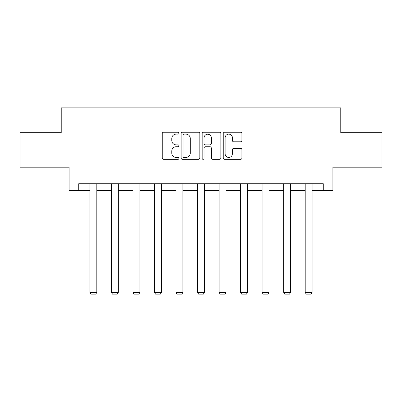 <?xml version="1.0" encoding="UTF-8"?>
<svg xmlns="http://www.w3.org/2000/svg" width="402" height="402" viewBox="0 0 402 402"><rect width="100%" height="100%" fill="white"/><g stroke="black" fill="none" stroke-linecap="round" stroke-linejoin="round"><path stroke-width="0.6" d="M178.925 133.198A0.95 0.95 0 0 0 177.975 132.248L163.584 132.248A1.357 1.357 0 0 0 162.227 133.6L162.227 157.981A1.357 1.357 0 0 0 163.584 159.338L177.975 159.338A0.95 0.95 0 0 0 178.925 158.388A0.95 0.95 0 0 0 177.975 157.438L176.111 157.438A4.337 4.337 0 0 1 171.78 153.107L171.78 151.072A4.337 4.337 0 0 1 176.111 146.74L177.975 146.74A0.95 0.95 0 0 0 178.925 145.79A0.95 0.95 0 0 0 177.975 144.846L176.111 144.846A4.337 4.337 0 0 1 171.78 140.509L171.78 138.479A4.337 4.337 0 0 1 176.111 134.142L177.975 134.142A0.95 0.95 0 0 0 178.925 133.198M240.582 141.795A1.357 1.357 0 0 0 241.939 140.444L241.939 133.6A1.357 1.357 0 0 0 240.582 132.248L224.602 132.248A1.357 1.357 0 0 0 223.246 133.6L223.246 157.981A1.357 1.357 0 0 0 224.602 159.338L240.582 159.338A1.357 1.357 0 0 0 241.939 157.981L241.939 149.72A1.357 1.357 0 0 0 240.582 148.363L233.743 148.363A1.357 1.357 0 0 0 232.391 149.72L232.391 153.815A3.623 3.623 0 0 1 228.768 157.438A3.623 3.623 0 0 1 225.145 153.815L225.145 137.765A3.623 3.623 0 0 1 228.768 134.142A3.623 3.623 0 0 1 232.391 137.765L232.391 140.444A1.357 1.357 0 0 0 233.743 141.795L240.582 141.795M78.742 190.638L78.742 183.739L323.258 183.739L323.258 190.638L332.916 190.638L332.916 167.182L381.9 167.182L381.9 132.685L340.78 132.685L340.78 107.847L61.22 107.847L61.22 132.685L20.1 132.685L20.1 167.182L69.084 167.182L69.084 190.638L89.922 190.638M199.814 133.6A1.357 1.357 0 0 0 198.462 132.248L182.478 132.248A1.357 1.357 0 0 0 181.126 133.6L181.126 157.981A1.357 1.357 0 0 0 182.478 159.338L198.462 159.338A1.357 1.357 0 0 0 199.814 157.981L199.814 133.6M203.538 132.248L219.522 132.248A1.357 1.357 0 0 1 220.874 133.6L220.874 157.981A1.357 1.357 0 0 1 219.522 159.338L212.683 159.338A1.357 1.357 0 0 1 211.326 157.981L211.326 148.092A1.357 1.357 0 0 0 209.975 146.74L205.437 146.74A1.357 1.357 0 0 0 204.08 148.092L204.08 158.388A0.95 0.95 0 0 1 203.136 159.338A0.95 0.95 0 0 1 202.186 158.388L202.186 133.6A1.357 1.357 0 0 1 203.538 132.248M96.822 190.638L111.444 190.638M118.344 190.638L132.972 190.638M139.871 190.638L154.499 190.638M161.398 190.638L176.026 190.638M182.925 190.638L197.553 190.638M204.447 190.638L219.075 190.638M225.974 190.638L240.602 190.638M247.501 190.638L262.129 190.638M269.028 190.638L283.656 190.638M290.556 190.638L305.178 190.638M312.078 190.638L323.258 190.638M183.97 134.142A0.95 0.95 0 0 0 183.021 135.092L183.021 156.494A0.95 0.95 0 0 0 183.97 157.438L185.93 157.438A4.337 4.337 0 0 0 190.267 153.107L190.267 138.479A4.337 4.337 0 0 0 185.93 134.142L183.97 134.142M211.326 137.836A3.623 3.623 0 0 0 207.703 134.213A3.623 3.623 0 0 0 204.08 137.836L204.08 143.489A1.357 1.357 0 0 0 205.437 144.846L209.975 144.846A1.357 1.357 0 0 0 211.326 143.489L211.326 137.836M96.822 183.739L96.822 292.36L89.922 292.36L89.922 183.739M96.822 292.36L95.787 294.153L90.958 294.153L89.922 292.36M118.344 183.739L118.344 292.36L111.444 292.36L111.444 183.739M118.344 292.36L117.314 294.153L112.48 294.153L111.444 292.36M139.871 183.739L139.871 292.36L132.972 292.36L132.972 183.739M139.871 292.36L138.836 294.153L134.007 294.153L132.972 292.36M161.398 183.739L161.398 292.36L154.499 292.36L154.499 183.739M161.398 292.36L160.363 294.153L155.534 294.153L154.499 292.36M182.925 183.739L182.925 292.36L176.026 292.36L176.026 183.739M182.925 292.36L181.89 294.153L177.061 294.153L176.026 292.36M204.447 183.739L204.447 292.36L197.553 292.36L197.553 183.739M204.447 292.36L203.417 294.153L198.583 294.153L197.553 292.36M225.974 183.739L225.974 292.36L219.075 292.36L219.075 183.739M225.974 292.36L224.939 294.153L220.11 294.153L219.075 292.36M247.501 183.739L247.501 292.36L240.602 292.36L240.602 183.739M247.501 292.36L246.466 294.153L241.637 294.153L240.602 292.36M269.028 183.739L269.028 292.36L262.129 292.36L262.129 183.739M269.028 292.36L267.993 294.153L263.164 294.153L262.129 292.36M290.556 183.739L290.556 292.36L283.656 292.36L283.656 183.739M290.556 292.36L289.52 294.153L284.686 294.153L283.656 292.36M312.078 183.739L312.078 292.36L305.178 292.36L305.178 183.739M312.078 292.36L311.042 294.153L306.213 294.153L305.178 292.36"/></g></svg>
